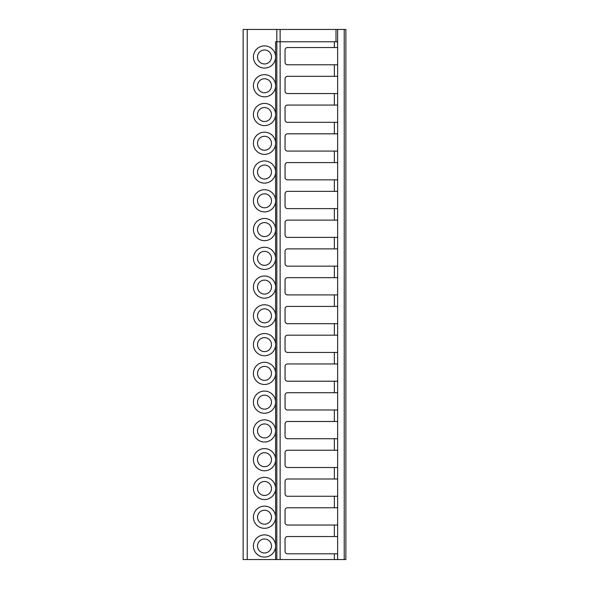 <?xml version="1.0" encoding="UTF-8"?>
<svg xmlns="http://www.w3.org/2000/svg" width="589" height="589" viewBox="0 0 589 589"><rect width="100%" height="100%" fill="white"/><g stroke="black" fill="none" stroke-linecap="round" stroke-linejoin="round"><path stroke-width="0.88" d="M243.132 559.55L243.132 29.45L243.132 559.55L243.132 29.45L243.132 559.55L275.6 559.55L275.6 546.091A11.095 11.095 0 0 1 264.505 557.084A11.095 11.095 0 0 1 253.41 545.988A11.095 11.095 0 0 1 264.505 534.893A11.095 11.095 0 0 1 275.6 545.885L275.6 517.326A11.095 11.095 0 0 1 264.505 528.318A11.095 11.095 0 0 1 253.41 517.223A11.095 11.095 0 0 1 264.505 506.128A11.095 11.095 0 0 1 275.6 517.12L275.6 488.561A11.095 11.095 0 0 1 264.505 499.553A11.095 11.095 0 0 1 253.41 488.458A11.095 11.095 0 0 1 264.505 477.362A11.095 11.095 0 0 1 275.6 488.355L275.6 459.795A11.095 11.095 0 0 1 264.505 470.788A11.095 11.095 0 0 1 253.41 459.692A11.095 11.095 0 0 1 264.505 448.597A11.095 11.095 0 0 1 275.6 459.589L275.6 431.03A11.095 11.095 0 0 1 264.505 442.022A11.095 11.095 0 0 1 253.41 430.927A11.095 11.095 0 0 1 264.505 419.832A11.095 11.095 0 0 1 275.6 430.824L275.6 402.265A11.095 11.095 0 0 1 264.505 413.257A11.095 11.095 0 0 1 253.41 402.162A11.095 11.095 0 0 1 264.505 391.067A11.095 11.095 0 0 1 275.6 402.059L275.6 373.5A11.095 11.095 0 0 1 264.505 384.492A11.095 11.095 0 0 1 253.41 373.397A11.095 11.095 0 0 1 264.505 362.301A11.095 11.095 0 0 1 275.6 373.293L275.6 344.734A11.095 11.095 0 0 1 264.505 355.727A11.095 11.095 0 0 1 253.41 344.631A11.095 11.095 0 0 1 264.505 333.536A11.095 11.095 0 0 1 275.6 344.528L275.6 315.969A11.095 11.095 0 0 1 264.505 326.961A11.095 11.095 0 0 1 253.41 315.866A11.095 11.095 0 0 1 264.505 304.771A11.095 11.095 0 0 1 275.6 315.763L275.6 287.204A11.095 11.095 0 0 1 264.505 298.196A11.095 11.095 0 0 1 253.41 287.101A11.095 11.095 0 0 1 264.505 276.005A11.095 11.095 0 0 1 275.6 286.998L275.6 258.438A11.095 11.095 0 0 1 264.505 269.431A11.095 11.095 0 0 1 253.41 258.335A11.095 11.095 0 0 1 264.505 247.24A11.095 11.095 0 0 1 275.6 258.232L275.6 229.673A11.095 11.095 0 0 1 264.505 240.665A11.095 11.095 0 0 1 253.41 229.57A11.095 11.095 0 0 1 264.505 218.475A11.095 11.095 0 0 1 275.6 229.467L275.6 200.908A11.095 11.095 0 0 1 264.505 211.9A11.095 11.095 0 0 1 253.41 200.805A11.095 11.095 0 0 1 264.505 189.71A11.095 11.095 0 0 1 275.6 200.709L275.6 172.143A11.095 11.095 0 0 1 264.505 183.135A11.095 11.095 0 0 1 253.41 172.04A11.095 11.095 0 0 1 264.505 160.944A11.095 11.095 0 0 1 275.6 171.944L275.6 143.377A11.095 11.095 0 0 1 264.505 154.37A11.095 11.095 0 0 1 253.41 143.274A11.095 11.095 0 0 1 264.505 132.179A11.095 11.095 0 0 1 275.6 143.179L275.6 114.612A11.095 11.095 0 0 1 264.505 125.604A11.095 11.095 0 0 1 253.41 114.509A11.095 11.095 0 0 1 264.505 103.421A11.095 11.095 0 0 1 275.6 114.413L275.6 85.847A11.095 11.095 0 0 1 264.505 96.839A11.095 11.095 0 0 1 253.41 85.751A11.095 11.095 0 0 1 264.505 74.656A11.095 11.095 0 0 1 275.6 85.648L275.6 57.081A11.095 11.095 0 0 1 264.505 68.081A11.095 11.095 0 0 1 253.41 56.986A11.095 11.095 0 0 1 264.505 45.89A11.095 11.095 0 0 1 275.6 56.883L275.6 41.775L337.644 41.775L337.644 29.45L345.868 29.45L345.868 559.55L345.868 29.45M243.132 29.45L337.644 29.45M334.361 41.775L334.361 47.532L287.513 47.532A2.466 2.466 0 0 0 285.047 49.999L285.047 62.324A2.466 2.466 0 0 0 287.513 64.79L334.361 64.79L334.361 76.298L287.513 76.298A2.466 2.466 0 0 0 285.047 78.764L285.047 91.089A2.466 2.466 0 0 0 287.513 93.555L334.361 93.555L334.361 105.063L287.513 105.063A2.466 2.466 0 0 0 285.047 107.529L285.047 119.854A2.466 2.466 0 0 0 287.513 122.321L334.361 122.321L334.361 133.828L287.513 133.828A2.466 2.466 0 0 0 285.047 136.295L285.047 148.619A2.466 2.466 0 0 0 287.513 151.086L334.361 151.086L334.361 162.593L287.513 162.593A2.466 2.466 0 0 0 285.047 165.06L285.047 177.385A2.466 2.466 0 0 0 287.513 179.851L334.361 179.851L334.361 191.359L287.513 191.359A2.466 2.466 0 0 0 285.047 193.825L285.047 206.15A2.466 2.466 0 0 0 287.513 208.616L334.361 208.616L334.361 220.124L287.513 220.124A2.466 2.466 0 0 0 285.047 222.59L285.047 234.915A2.466 2.466 0 0 0 287.513 237.382L334.361 237.382L334.361 248.889L287.513 248.889A2.466 2.466 0 0 0 285.047 251.356L285.047 263.681A2.466 2.466 0 0 0 287.513 266.147L334.361 266.147L334.361 277.655L287.513 277.655A2.466 2.466 0 0 0 285.047 280.121L285.047 292.446A2.466 2.466 0 0 0 287.513 294.912L334.361 294.912L334.361 306.42L287.513 306.42A2.466 2.466 0 0 0 285.047 308.879L285.047 321.211A2.466 2.466 0 0 0 287.513 323.678L334.361 323.678L334.361 335.185L287.513 335.185A2.466 2.466 0 0 0 285.047 337.644L285.047 349.976A2.466 2.466 0 0 0 287.513 352.443L334.361 352.443L334.361 363.95L287.513 363.95A2.466 2.466 0 0 0 285.047 366.41L285.047 378.742A2.466 2.466 0 0 0 287.513 381.208L334.361 381.208L334.361 392.716L287.513 392.716A2.466 2.466 0 0 0 285.047 395.175L285.047 407.507A2.466 2.466 0 0 0 287.513 409.973L334.361 409.973L334.361 421.481L287.513 421.481A2.466 2.466 0 0 0 285.047 423.94L285.047 436.272A2.466 2.466 0 0 0 287.513 438.739L334.361 438.739L334.361 450.239L287.513 450.239A2.466 2.466 0 0 0 285.047 452.705L285.047 465.038A2.466 2.466 0 0 0 287.513 467.504L334.361 467.504L334.361 479.004L287.513 479.004A2.466 2.466 0 0 0 285.047 481.471L285.047 493.803A2.466 2.466 0 0 0 287.513 496.269L334.361 496.269L334.361 507.77L287.513 507.77A2.466 2.466 0 0 0 285.047 510.236L285.047 522.568A2.466 2.466 0 0 0 287.513 525.035L334.361 525.035L334.361 536.535L287.513 536.535A2.466 2.466 0 0 0 285.047 539.001L285.047 551.333A2.466 2.466 0 0 0 287.513 553.8L337.644 553.8L337.644 559.55L344.219 559.55L344.219 29.45M337.644 553.8L337.644 41.775M275.6 559.55L276.83 559.55L276.83 29.45M276.83 559.55L337.644 559.55M344.219 559.55L345.868 559.55M334.361 536.535L337.644 536.535M334.361 47.532L337.644 47.532M334.361 64.79L337.644 64.79M334.361 76.298L337.644 76.298M334.361 93.555L337.644 93.555M334.361 105.063L337.644 105.063M334.361 122.321L337.644 122.321M334.361 133.828L337.644 133.828M334.361 151.086L337.644 151.086M334.361 162.593L337.644 162.593M334.361 179.851L337.644 179.851M334.361 191.359L337.644 191.359M334.361 208.616L337.644 208.616M334.361 220.124L337.644 220.124M334.361 237.382L337.644 237.382M334.361 248.889L337.644 248.889M334.361 266.147L337.644 266.147M334.361 277.655L337.644 277.655M334.361 294.912L337.644 294.912M334.361 306.42L337.644 306.42M334.361 323.678L337.644 323.678M334.361 335.185L337.644 335.185M334.361 352.443L337.644 352.443M334.361 363.95L337.644 363.95M334.361 381.208L337.644 381.208M334.361 392.716L337.644 392.716M334.361 409.973L337.644 409.973M334.361 421.481L337.644 421.481M334.361 438.739L337.644 438.739M334.361 450.239L337.644 450.239M334.361 467.504L337.644 467.504M334.361 479.004L337.644 479.004M334.361 496.269L337.644 496.269M334.361 507.77L337.644 507.77M334.361 525.035L337.644 525.035M264.505 539.001A6.987 6.987 0 0 1 271.485 545.988A6.987 6.987 0 0 1 264.505 552.975A6.987 6.987 0 0 1 257.518 545.988A6.987 6.987 0 0 1 264.505 539.001M264.505 510.236A6.987 6.987 0 0 1 271.485 517.223A6.987 6.987 0 0 1 264.505 524.21A6.987 6.987 0 0 1 257.518 517.223A6.987 6.987 0 0 1 264.505 510.236M264.505 481.471A6.987 6.987 0 0 1 271.485 488.458A6.987 6.987 0 0 1 264.505 495.445A6.987 6.987 0 0 1 257.518 488.458A6.987 6.987 0 0 1 264.505 481.471M264.505 452.705A6.987 6.987 0 0 1 271.485 459.692A6.987 6.987 0 0 1 264.505 466.679A6.987 6.987 0 0 1 257.518 459.692A6.987 6.987 0 0 1 264.505 452.705M264.505 423.94A6.987 6.987 0 0 1 271.485 430.927A6.987 6.987 0 0 1 264.505 437.914A6.987 6.987 0 0 1 257.518 430.927A6.987 6.987 0 0 1 264.505 423.94M264.505 395.175A6.987 6.987 0 0 1 271.485 402.162A6.987 6.987 0 0 1 264.505 409.149A6.987 6.987 0 0 1 257.518 402.162A6.987 6.987 0 0 1 264.505 395.175M264.505 366.41A6.987 6.987 0 0 1 271.485 373.397A6.987 6.987 0 0 1 264.505 380.384A6.987 6.987 0 0 1 257.518 373.397A6.987 6.987 0 0 1 264.505 366.41M264.505 337.644A6.987 6.987 0 0 1 271.485 344.631A6.987 6.987 0 0 1 264.505 351.618A6.987 6.987 0 0 1 257.518 344.631A6.987 6.987 0 0 1 264.505 337.644M264.505 308.879A6.987 6.987 0 0 1 271.485 315.866A6.987 6.987 0 0 1 264.505 322.853A6.987 6.987 0 0 1 257.518 315.866A6.987 6.987 0 0 1 264.505 308.879M264.505 280.121A6.987 6.987 0 0 1 271.485 287.101A6.987 6.987 0 0 1 264.505 294.088A6.987 6.987 0 0 1 257.518 287.101A6.987 6.987 0 0 1 264.505 280.121M264.505 251.356A6.987 6.987 0 0 1 271.485 258.335A6.987 6.987 0 0 1 264.505 265.322A6.987 6.987 0 0 1 257.518 258.335A6.987 6.987 0 0 1 264.505 251.356M264.505 222.59A6.987 6.987 0 0 1 271.485 229.57A6.987 6.987 0 0 1 264.505 236.557A6.987 6.987 0 0 1 257.518 229.57A6.987 6.987 0 0 1 264.505 222.59M264.505 193.825A6.987 6.987 0 0 1 271.485 200.805A6.987 6.987 0 0 1 264.505 207.792A6.987 6.987 0 0 1 257.518 200.805A6.987 6.987 0 0 1 264.505 193.825M264.505 165.06A6.987 6.987 0 0 1 271.485 172.04A6.987 6.987 0 0 1 264.505 179.027A6.987 6.987 0 0 1 257.518 172.04A6.987 6.987 0 0 1 264.505 165.06M264.505 136.295A6.987 6.987 0 0 1 271.485 143.274A6.987 6.987 0 0 1 264.505 150.261A6.987 6.987 0 0 1 257.518 143.274A6.987 6.987 0 0 1 264.505 136.295M264.505 107.529A6.987 6.987 0 0 1 271.485 114.509A6.987 6.987 0 0 1 264.505 121.496A6.987 6.987 0 0 1 257.518 114.509A6.987 6.987 0 0 1 264.505 107.529M264.505 78.764A6.987 6.987 0 0 1 271.485 85.751A6.987 6.987 0 0 1 264.505 92.731A6.987 6.987 0 0 1 257.518 85.751A6.987 6.987 0 0 1 264.505 78.764M264.505 49.999A6.987 6.987 0 0 1 271.485 56.986A6.987 6.987 0 0 1 264.505 63.965A6.987 6.987 0 0 1 257.518 56.986A6.987 6.987 0 0 1 264.505 49.999M247.24 559.55L247.24 29.45M336.002 41.775L336.002 29.45M280.121 559.55L280.121 29.45M334.361 553.8L334.361 559.55"/></g></svg>
